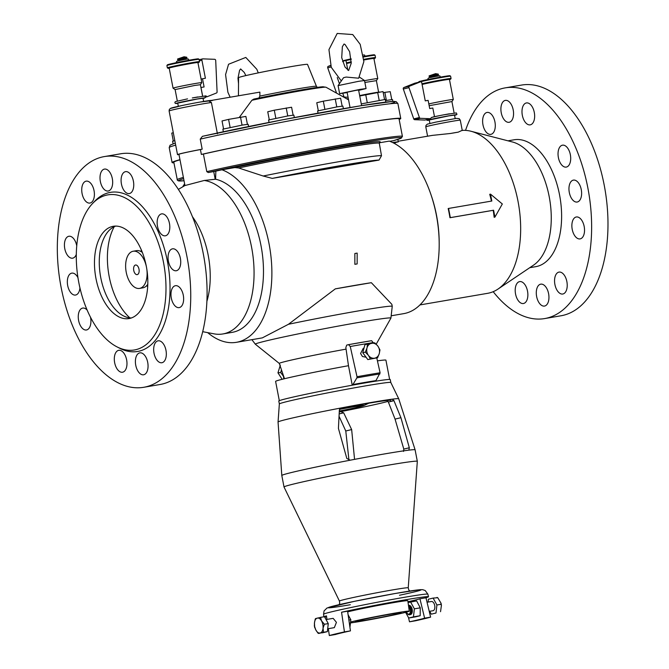 <?xml version="1.0" encoding="UTF-8"?>
<svg xmlns="http://www.w3.org/2000/svg" width="669" height="669" viewBox="0 0 669 669"><rect width="100%" height="100%" fill="white"/><g stroke="black" fill="none" stroke-linecap="round" stroke-linejoin="round"><path stroke-width="1" d="M339.317 411.042A25.848 0.794 169.1 0 0 355.849 407.638A25.848 0.794 169.1 0 0 362.172 405.548A25.848 0.794 169.1 0 0 339.509 409.378A25.648 0.794 -10.9 0 1 352.187 407.078A25.648 0.794 -10.9 0 1 355.766 406.484A25.648 0.794 -10.9 0 1 361.937 406.167A25.648 0.794 -10.9 0 1 339.317 411.034M283.196 374.908L283.84 378.88M376.772 357.923L380.092 372.775L375.644 381.188A56.756 1.756 -10.9 0 1 390.253 379.574L390.821 382.492A56.756 1.756 169.1 0 0 390.813 382.484A56.756 1.756 169.1 0 0 334.751 391.507A56.756 1.756 169.1 0 0 279.349 403.951A56.756 1.756 169.1 0 0 279.349 403.967L278.789 401.04A56.756 1.756 -10.9 0 1 352.571 385.143L356.895 377.86L357.012 376.722L350.263 346.517L348.557 344.644L371.63 340.688A63.287 1.957 169.1 0 0 348.641 344.635M373.427 342.971L371.63 340.688M390.704 401.308A61.448 1.898 169.1 0 0 393.874 400.497M398.732 398.783A61.448 1.898 169.1 0 0 398.724 398.774A61.448 1.898 169.1 0 0 392.385 399.159A61.448 1.898 169.1 0 0 341.499 407.881A61.448 1.898 169.1 0 0 278.053 422.014A61.448 1.898 169.1 0 0 278.053 422.022L281.808 475.492A67.878 2.099 169.1 0 0 281.808 475.5A67.878 2.099 169.1 0 1 348.064 460.606A67.878 2.099 169.1 0 1 415.106 449.827A67.878 2.099 169.1 0 0 415.106 449.827L398.732 398.783L390.813 382.484M390.755 401.459L390.403 400.388A52.968 1.639 169.1 0 0 386.95 400.472L392.385 399.159L393.957 400.689L400.923 417.69L409.319 447.762L408.843 450.145A67.878 2.099 -10.9 0 0 350.196 460.197L346.826 458.474L338.43 428.403L339.359 410.047L341.349 407.914M339.066 416.335L345.781 430.995L348.967 460.163M340.337 408.366A52.968 1.639 169.1 0 1 386.95 400.472L388.363 402.044L395.053 419.103L403.8 449.091L403.507 451.433M354.562 459.369L351.651 429.582L345.781 430.995M339.275 411.903A52.968 1.639 169.1 0 0 340.722 411.627L343.682 412.823L351.651 429.582M339.275 411.97L340.722 411.627A52.968 1.639 169.1 0 0 388.028 401.358M409.319 447.762L403.8 449.091M339.091 604.659L339.718 603.254L339.434 601.071A35.039 1.079 169.1 0 1 373.628 593.378A35.039 1.079 169.1 0 1 408.241 587.825L417.322 461.334A67.878 2.099 169.1 0 0 417.322 461.317A67.878 2.099 169.1 0 0 350.272 472.097A67.878 2.099 169.1 0 0 284.016 486.99A67.878 2.099 169.1 0 0 284.024 487.007L281.808 475.5M365.617 620.188A23.407 0.719 169.1 0 0 389.191 615.689A23.407 0.719 169.1 0 0 401.191 612.729A23.407 0.719 169.1 0 0 378.069 616.442A23.407 0.719 169.1 0 0 355.222 621.576A23.407 0.719 169.1 0 0 365.617 620.188M350.456 622.939A31.627 0.978 169.1 0 0 361.193 621.258A31.627 0.978 169.1 0 0 393.038 615.171A31.627 0.978 169.1 0 0 409.269 611.173A31.627 0.978 169.1 0 0 385.419 614.794A31.627 0.978 169.1 0 0 350.564 622.019M409.269 611.173L407.814 600.729A32.179 0.995 169.1 0 0 383.12 604.5A32.179 0.995 169.1 0 0 347.688 611.867M326.974 619.402L326.455 615.873A53.252 1.647 169.1 0 0 323.972 616.793M324.649 617.019A53.252 1.647 169.1 0 0 326.606 616.893M407.956 601.749A46.228 1.43 169.1 0 0 419.948 598.788L424.606 618.164L430.619 617.136L425.969 597.76L419.948 598.788M425.969 597.76A53.252 1.647 169.1 0 0 428.511 596.74A53.252 1.647 169.1 0 0 397.52 601.188A53.252 1.647 169.1 0 0 341.566 612.227L344.443 631.904L350.456 630.875A47.265 1.463 169.1 0 0 335.345 634.521L329.332 635.55L328.328 628.668M350.456 630.875L347.587 611.19L341.566 612.227M430.619 617.136A54.298 1.681 169.1 0 1 415.508 620.782L409.503 621.81L408.483 617.579M400.923 417.69L395.053 419.103M393.957 400.689L388.363 402.044M348.557 344.644L346.718 345.087L345.84 347.579L348.482 365.7A56.171 1.731 169.1 0 0 275.603 381.405L279.316 400.681M364.003 348.123L363.275 348.298L360.574 353.5L362.439 356.502L366.094 357.246M346.09 349.134A49.155 1.522 169.1 0 0 279.291 363.426L255.366 344.234A69.041 2.132 169.1 0 0 255.366 344.234A69.041 2.132 169.1 0 1 322.726 329.031A69.041 2.132 169.1 0 1 390.913 318.118A69.041 2.132 169.1 0 1 390.913 318.135L376.279 344.05M207.674 332.635A88.35 48.82 -99.7 0 0 236.441 342.311L262.332 337.878L288.473 324.273L335.32 288.866L371.337 282.694A72.553 2.241 169.1 0 0 335.32 288.866M184.619 183.799A88.35 48.82 -99.7 0 0 182.687 186.852M236.441 342.311A88.35 48.82 -99.7 0 0 271.355 260.525A88.35 48.82 -99.7 0 0 221.974 169.784L234.878 167.568L238.691 167.986L263.176 176.014L272.258 178.389L379.039 160.083L381.497 155.735L379.306 143.241A90.691 2.801 169.1 0 0 330.879 150.04A90.691 2.801 169.1 0 0 238.691 167.986M391.8 315.684L403.742 313.636A88.35 48.82 -99.7 0 0 439.19 243.14A88.35 48.82 -99.7 0 0 430.794 194.144A88.35 48.82 -99.7 0 0 389.274 141.1L379.315 142.815M357.171 253.108L357.146 263.929L354.871 264.314L354.854 253.501A85.047 2.626 169.1 0 1 357.171 253.108M288.473 324.273A72.553 2.241 169.1 0 1 392.243 306.327L391.858 304.345L371.337 282.694M439.19 243.14L439.173 241.467A82.504 45.584 -99.7 0 0 431.329 195.724L430.794 194.144M389.776 141.293A22.821 0.702 -10.9 0 1 393.205 140.749L401.224 138.174L402.42 136.409A114.683 3.546 169.1 0 0 330.319 146.937A114.683 3.546 169.1 0 0 206.788 171.632L203.401 154.054A19.894 0.61 -10.9 0 0 201.361 154.439L200.424 149.555A116.439 3.596 -10.9 0 1 202.18 149.162L200.24 139.11L202.431 136.317L282.736 119.776L360.725 105.769L392.745 101.437L396.19 101.663L397.888 103.57A116.439 3.596 169.1 0 0 325.351 114.14A116.439 3.596 169.1 0 0 200.24 139.11M392.644 142.547A22.821 0.702 -10.9 0 1 398.289 141.903L397.838 139.42M393.205 140.749A113.513 3.504 169.1 0 0 349.979 144.705A113.513 3.504 169.1 0 0 208.285 172.543A19.894 0.61 -10.9 0 1 213.729 171.573L221.974 169.784M215.844 171.214L215.594 179.217L204.254 180.471L184.953 185.547L178.941 154.313A19.894 0.61 -10.9 0 1 200.424 149.555M202.732 331.69L213.988 333.839A77.821 43 -99.7 0 0 222.852 333.956L232.26 332.342A77.821 43 -99.7 0 0 262.691 256.896A77.821 43 -99.7 0 0 215.594 179.217M222.852 333.956A77.821 43 -99.7 0 0 253.083 256.829A77.821 43 -99.7 0 0 204.254 180.471M206.913 301.276A64.366 35.566 -99.7 0 0 208.168 255.098A64.366 35.566 -99.7 0 0 192.413 216.672M217.425 133.8L211.404 102.508A22.821 0.702 -10.9 0 0 203.794 103.695A22.821 0.702 -10.9 0 0 180.814 108.085A22.821 0.702 -10.9 0 0 169.106 110.979L177.511 154.623A22.821 0.702 -10.9 0 1 202.18 149.162M178.991 154.589A22.821 0.702 -10.9 0 1 177.511 154.623M171.097 108.278A20.48 0.636 -10.9 0 1 181.801 105.577A20.48 0.636 -10.9 0 1 200.131 102.048A20.48 0.636 -10.9 0 1 202.088 101.705A20.48 0.636 -10.9 0 1 211.161 100.467M317.29 87.38L316.445 86.318A39.739 1.229 169.1 0 0 259.873 96.093L259.881 92.121L208.644 100.902L211.404 102.508M170.67 108.411L177.971 106.647A19.894 0.61 -10.9 0 0 170.67 108.411M399.159 119.45A116.439 3.596 169.1 0 0 400.764 118.505A116.439 3.596 169.1 0 0 327.016 129.293A116.439 3.596 169.1 0 0 201.361 154.439M402.42 136.409L399.042 118.839A114.683 3.546 169.1 0 0 326.932 129.36A114.683 3.546 169.1 0 0 203.401 154.054M251.904 100.258L253.794 99.096L310.692 88.375L322.634 86.761L325.987 87.229A48.962 1.514 169.1 0 0 300.055 90.917A48.962 1.514 169.1 0 0 251.904 100.258L239.36 117.326M373.938 92.874A14.743 0.452 -10.9 0 1 377.299 92.322L368.301 93.886A14.743 0.452 -10.9 0 1 373.938 92.874M378.529 92.146A14.743 0.452 -10.9 0 1 379.29 92.046M363.526 94.806L359.663 95.592A14.743 0.452 -10.9 0 1 368.301 93.886M364.881 82.454L376.388 80.64L378.604 92.138M347.838 70.153L346.182 61.565A1.171 0.978 76.4 0 0 344.836 60.628L342.587 61.523M337.26 77.529L339.4 83.667M342.771 93.326L343.816 96.311A1.171 0.978 76.4 0 0 344.778 97.105L348.064 97.231M330.62 65.395L328.245 66.34A1.171 0.978 76.4 0 0 327.726 67.803L336.566 93.133M346.642 98.761L348.373 98.828M364.538 80.673A14.626 0.452 -10.9 0 1 371.287 79.452A14.626 0.452 -10.9 0 1 377.776 78.582A14.626 0.452 -10.9 0 1 377.776 78.599L376.388 80.648M363.852 59.984A14.626 0.452 -10.9 0 1 367.415 59.349A14.626 0.452 -10.9 0 1 373.904 58.487L377.776 78.582M346.567 63.547A14.626 0.452 -10.9 0 1 351.267 62.468M363.852 59.942A15.797 0.485 -10.9 0 1 368.042 59.198A15.797 0.485 -10.9 0 1 375.05 58.278A15.797 0.485 -10.9 0 1 373.946 58.663M346.55 63.48A15.797 0.485 -10.9 0 1 351.267 62.418M363.827 59.332A16.382 0.51 -10.9 0 1 368.243 58.546A16.382 0.51 -10.9 0 1 375.518 57.576A16.382 0.51 -10.9 0 1 375.518 57.593L375.05 58.278M346.433 62.869A16.382 0.51 -10.9 0 1 351.292 61.799M363.643 56.99A16.382 0.51 -10.9 0 1 367.808 56.255A16.382 0.51 -10.9 0 1 375.066 55.268A16.382 0.51 -10.9 0 1 375.075 55.276L375.518 57.576M345.564 60.678A16.382 0.51 -10.9 0 1 351.233 59.416M363.585 56.422A15.797 0.485 -10.9 0 1 367.381 55.753A15.797 0.485 -10.9 0 1 374.381 54.799L375.066 55.268M343.214 61.004L343.373 60.779A15.797 0.485 -10.9 0 1 351.183 58.855M223.362 131.751L222.869 129.167L242.429 125.061L248.149 124.292L248.575 126.525M223.563 128.891L222.033 120.964L228.581 119.383L245.883 116.414L247.405 124.3M230.119 127.403L228.581 119.383M242.044 125.128L240.506 117.108M269.047 122.435L268.578 119.985L288.147 115.879L293.858 115.118L294.327 117.56M269.273 119.718L267.742 111.782L274.29 110.201L291.592 107.241L293.114 115.127M275.829 118.221L274.29 110.201M287.754 115.946L286.215 107.935M318.034 113.161L317.608 110.954L337.168 106.848L342.888 106.078L343.381 108.671M318.302 110.678L316.772 102.75L323.319 101.17L340.621 98.201L342.143 106.087M324.858 109.189L323.319 101.17M336.783 106.915L335.236 98.895M361.26 103.887L385.277 99.447L385.787 102.098M359.738 95.976L383.011 91.569L384.533 99.455M367.248 102.549L365.709 94.538M379.172 100.275L377.634 92.263M385.486 100.542L392.494 99.556L392.854 101.429M391.75 99.564L390.228 91.678L384.851 92.372L386.389 100.383M383.228 92.682L384.851 92.372M173.087 143.751L172.61 141.293L174.818 140.632M173.304 141.025L171.774 133.089L173.296 132.721M178.339 106.312L177.728 103.126L197.288 99.02L203.008 98.251L203.619 101.445M187.537 98.87L175.554 101.579L174.843 102.273L175.186 103.319L177.77 103.344A14.743 0.452 -10.9 0 1 180.463 102.257A14.743 0.452 -10.9 0 1 198.3 98.778A14.743 0.452 -10.9 0 1 203.05 98.468L205.433 97.49L204.814 96.052L192.312 97.95A14.743 0.452 -10.9 0 1 197.94 96.938L192.312 97.95M177.327 101.069L175.111 89.571L194.679 85.465L200.399 84.704L202.607 96.194M204.747 96.035L205.809 95.851L207.139 96.721L216.488 92.991A1.171 0.978 76.4 0 0 217.091 91.929L215.711 60.511A1.171 0.978 76.4 0 0 214.674 59.307L202.824 58.864A1.171 0.978 76.4 0 0 201.913 60.185L205.4 78.273L202.515 78.775L204.095 86.953L200.934 87.497M200.984 87.488L202.657 96.194M202.515 78.775L201.11 79.109M207.139 96.721L205.567 97.097M205.809 95.851L204.898 96.077M175.119 89.571L173.07 88.191A14.626 0.452 -10.9 0 1 173.062 88.174A14.626 0.452 -10.9 0 1 180.555 86.326A14.626 0.452 -10.9 0 1 195.289 83.516A14.626 0.452 -10.9 0 1 201.787 82.647A14.626 0.452 -10.9 0 1 201.779 82.663L200.399 84.704M173.062 88.174L169.19 68.079A14.626 0.452 -10.9 0 1 176.683 66.231A14.626 0.452 -10.9 0 1 191.418 63.413A14.626 0.452 -10.9 0 1 197.915 62.543L201.787 82.647M169.224 68.255A15.797 0.485 -10.9 0 1 168.053 68.313A15.797 0.485 -10.9 0 1 175.922 66.348A15.797 0.485 -10.9 0 1 192.053 63.262A15.797 0.485 -10.9 0 1 199.061 62.342A15.797 0.485 -10.9 0 1 197.949 62.727M168.053 68.313L167.367 67.853A16.382 0.51 -10.9 0 1 167.35 67.837A16.382 0.51 -10.9 0 1 175.746 65.763A16.382 0.51 -10.9 0 1 192.254 62.61A16.382 0.51 -10.9 0 1 199.529 61.64A16.382 0.51 -10.9 0 1 199.521 61.657L199.061 62.342M199.078 59.332L198.392 58.864A15.797 0.485 -10.9 0 0 191.384 59.817A15.797 0.485 -10.9 0 0 175.679 62.811A15.797 0.485 -10.9 0 0 167.384 64.834L166.916 65.52A16.382 0.51 -10.9 0 1 166.916 65.52A16.382 0.51 -10.9 0 1 175.529 63.421A16.382 0.51 -10.9 0 1 191.811 60.31A16.382 0.51 -10.9 0 1 199.078 59.332A16.382 0.51 -10.9 0 1 199.086 59.34L199.529 61.64M176.599 62.618L176.39 61.74L177.268 60.996L185.522 59.307L188.257 58.964L189.009 60.235M179.618 60.595L178.698 59.7L184.335 58.512L185.974 58.295L185.455 59.466M178.832 59.767L185.873 58.404M357.146 263.929A81.342 2.509 169.1 0 0 354.871 264.314M381.497 155.735A90.691 2.801 169.1 0 0 263.176 176.014M379.039 160.083A88.35 2.726 169.1 0 0 272.258 178.389M392.837 142.639A19.894 0.61 -10.9 0 1 396.617 142.188L394.166 143.325M398.289 141.903L396.617 142.188M350.046 107.533L347.102 92.222L355.992 90.357L358.592 90.014L361.603 105.627M347.169 92.59L339.626 93.66L360.081 89.37L366.06 88.576L358.659 90.382M339.626 93.66L338.088 85.607L358.534 81.334L364.505 80.523L366.06 88.576M341.282 80.899L331.272 67.326L328.947 49.631L337.201 33.45L352.73 34.554L360.198 44.346L363.877 61.581L358.676 78.206L346.174 77.06L343.548 77.696L338.088 85.607M348.123 614.828L350.824 619.737L349.946 627.38M348.884 620.071L350.824 619.737M352.245 385.202L348.482 365.7M389.634 379.44L385.921 360.156A56.171 1.731 169.1 0 0 377.425 360.859M409.503 621.81A47.265 1.463 169.1 0 0 424.606 618.164M283.397 376.179L280.712 372.533L281.448 369.781M344.443 631.904A54.298 1.681 169.1 0 0 329.332 635.55M327.685 628.785L334.333 627.639L336.432 622.354L333.154 618.348L326.054 619.561M429.239 611.374L432.985 610.73A4.683 2.584 -99.7 0 0 434.708 605.512A4.683 2.584 -99.7 0 0 431.405 601.506L427.048 602.251M428.068 602.075L428.394 599.223L433.119 598.086L436.916 604.977L435.996 613.013L431.271 614.159L429.69 611.299M431.271 614.159L435.996 613.013M436.916 604.977L440.796 604.316L441.44 605.253L440.536 611.683M433.119 598.086L437.769 597.726L441.063 603.279L440.796 604.316M405.598 612.352L408.726 618.022L415.457 616.868A47.081 1.455 169.1 0 0 420.182 615.723L420.266 607.837L416.653 600.904L408.073 602.552M420.266 607.837L414.379 608.84L410.574 601.949M406.451 612.135A3.947 2.183 -99.7 0 0 407.229 613.398L407.664 613.883A4.683 2.584 -99.7 0 0 409.553 614.752L410.44 614.594A4.683 2.584 -99.7 0 0 412.171 609.375A4.683 2.584 -99.7 0 0 408.859 605.37L408.466 605.437M408.726 618.022L413.45 616.877L414.379 608.84M409.553 614.752A4.683 2.584 -99.7 0 0 411.276 609.526A4.683 2.584 -99.7 0 0 408.483 605.529M407.229 613.398A3.947 2.183 -99.7 0 0 409.679 613.598A3.947 2.183 -99.7 0 0 410.281 609.727A3.947 2.183 -99.7 0 0 408.642 606.674M420.182 615.723L413.45 616.877M180.003 159.816A114.683 3.546 169.1 0 0 173.806 162.207L177.377 180.245L178.539 180.923L184.034 180.747A113.513 3.504 169.1 0 1 183.632 178.648M179.969 159.665A116.439 3.596 169.1 0 0 172.084 162.542A116.439 3.596 169.1 0 0 173.923 162.818M208.285 172.543L206.788 171.632M419.973 304.922L487.567 293.331A82.504 45.584 -99.7 0 0 497.995 289.075A82.504 45.584 -99.7 0 0 518.015 201.31A82.504 45.584 -99.7 0 0 470.943 131.241A82.504 45.584 -99.7 0 0 469.203 130.848A82.504 45.584 -99.7 0 0 462.246 130.396M458.206 132.153L450.513 133.474A17.561 0.544 -10.9 0 1 458.206 132.153L462.036 130.413M398.189 141.243L432.366 135.381L450.513 133.474M490.502 194.135L491.824 201.026L448.565 208.444L450.337 217.634L493.597 210.217L494.926 217.107L502.327 203.978L490.502 194.135L489.733 194.319A82.504 45.584 80.3 0 1 491.439 201.093M493.597 210.217L493.212 210.309A82.504 45.584 80.3 0 1 494.157 217.291L494.926 217.107M493.212 210.309L449.953 217.726A82.504 45.584 80.3 0 0 448.18 208.536L448.565 208.444M427.591 136.2L425.793 126.851A17.561 0.544 -10.9 0 1 434.8 124.626A17.561 0.544 -10.9 0 1 452.487 121.248A17.561 0.544 -10.9 0 1 460.289 120.203L462.271 130.53M497.995 289.075L533.586 265.116A64.366 35.566 -99.7 0 0 549.199 196.644A64.366 35.566 -99.7 0 0 512.479 141.987L470.943 131.241M529.739 267.7L535.802 266.663A64.366 35.566 -99.7 0 0 559.552 194.871A64.366 35.566 -99.7 0 0 514.051 139.788L507.997 140.825M536.638 296.551A11.114 6.146 80.3 0 1 540.744 284.158A11.114 6.146 80.3 0 1 548.672 294.076A11.114 6.146 80.3 0 1 544.499 306.067A11.114 6.146 80.3 0 1 536.638 296.551M554.91 284.501A11.114 6.146 80.3 0 1 559.016 272.099A11.114 6.146 80.3 0 1 566.944 282.017A11.114 6.146 80.3 0 1 562.771 294.017A11.114 6.146 80.3 0 1 554.91 284.501M572.221 229.383A11.114 6.146 80.3 0 1 576.318 216.982A11.114 6.146 80.3 0 1 584.254 226.9A11.114 6.146 80.3 0 1 580.073 238.9A11.114 6.146 80.3 0 1 572.221 229.383M515.556 294A11.114 6.146 80.3 0 1 519.654 281.599A11.114 6.146 80.3 0 1 527.59 291.517A11.114 6.146 80.3 0 1 523.417 303.517A11.114 6.146 80.3 0 1 515.556 294M482.976 124.835A11.114 6.146 80.3 0 1 487.082 112.434A11.114 6.146 80.3 0 1 495.01 122.352A11.114 6.146 80.3 0 1 490.837 134.352A11.114 6.146 80.3 0 1 482.976 124.835M569.311 192.513A11.114 6.146 80.3 0 1 573.408 180.112A11.114 6.146 80.3 0 1 581.344 190.038A11.114 6.146 80.3 0 1 577.163 202.03A11.114 6.146 80.3 0 1 569.311 192.513M522.338 115.336A11.114 6.146 80.3 0 1 526.436 102.934A11.114 6.146 80.3 0 1 534.372 112.852A11.114 6.146 80.3 0 1 530.191 124.852A11.114 6.146 80.3 0 1 522.338 115.336M558.389 157.575A11.114 6.146 80.3 0 1 562.495 145.181A11.114 6.146 80.3 0 1 570.423 155.099A11.114 6.146 80.3 0 1 566.25 167.091A11.114 6.146 80.3 0 1 558.389 157.575M501.248 112.777A11.114 6.146 80.3 0 1 505.354 100.383A11.114 6.146 80.3 0 1 513.282 110.301A11.114 6.146 80.3 0 1 509.109 122.293A11.114 6.146 80.3 0 1 501.248 112.777M493.187 291.684A117.025 64.659 -99.7 0 0 544.691 318.569A117.025 64.659 -99.7 0 0 587.875 188.031A117.025 64.659 -99.7 0 0 505.154 87.882A117.025 64.659 -99.7 0 0 465.54 130.38M544.691 318.569L561.04 315.768A117.025 64.659 -99.7 0 0 604.224 185.229A117.025 64.659 -99.7 0 0 521.502 85.08L505.154 87.882M143.802 387.284L160.142 384.483A117.025 64.659 -99.7 0 0 203.326 253.944A117.025 64.659 -99.7 0 0 120.604 153.795L104.264 156.596A117.025 64.659 -99.7 0 0 60.302 282.862A117.025 64.659 -99.7 0 0 143.802 387.284A117.025 64.659 -99.7 0 0 186.986 256.745A117.025 64.659 -99.7 0 0 104.264 156.596M121.44 184.05A11.114 6.146 80.3 0 1 125.546 171.649A11.114 6.146 80.3 0 1 133.399 181.165A11.114 6.146 80.3 0 1 129.301 193.567A11.114 6.146 80.3 0 1 121.44 184.05M157.499 226.289A11.114 6.146 80.3 0 1 161.597 213.888A11.114 6.146 80.3 0 1 169.458 223.404A11.114 6.146 80.3 0 1 165.352 235.806A11.114 6.146 80.3 0 1 157.499 226.289M114.658 362.715A11.114 6.146 80.3 0 1 118.764 350.313A11.114 6.146 80.3 0 1 126.625 359.83A11.114 6.146 80.3 0 1 122.519 372.223A11.114 6.146 80.3 0 1 114.658 362.715M90.482 317.173A11.114 6.146 80.3 0 1 90.566 317.583A11.114 6.146 80.3 0 1 86.46 329.984A11.114 6.146 80.3 0 1 78.608 320.468A11.114 6.146 80.3 0 1 82.705 308.075A11.114 6.146 80.3 0 1 87.154 310.098M171.323 298.098A11.114 6.146 80.3 0 1 175.429 285.696A11.114 6.146 80.3 0 1 183.289 295.213A11.114 6.146 80.3 0 1 179.183 307.615A11.114 6.146 80.3 0 1 171.323 298.098M154.021 353.215A11.114 6.146 80.3 0 1 158.118 340.814A11.114 6.146 80.3 0 1 165.979 350.33A11.114 6.146 80.3 0 1 161.873 362.732A11.114 6.146 80.3 0 1 154.021 353.215M168.412 261.228A11.114 6.146 80.3 0 1 172.518 248.826A11.114 6.146 80.3 0 1 180.379 258.343A11.114 6.146 80.3 0 1 176.273 270.744A11.114 6.146 80.3 0 1 168.412 261.228M135.748 365.266A11.114 6.146 80.3 0 1 139.846 352.864A11.114 6.146 80.3 0 1 147.707 362.381A11.114 6.146 80.3 0 1 143.601 374.782A11.114 6.146 80.3 0 1 135.748 365.266M76.299 254.421A11.114 6.146 80.3 0 1 72.637 258.175A11.114 6.146 80.3 0 1 64.776 248.667A11.114 6.146 80.3 0 1 68.882 236.266A11.114 6.146 80.3 0 1 76.743 245.782A11.114 6.146 80.3 0 1 76.743 245.791M82.086 193.55A11.114 6.146 80.3 0 1 86.184 181.148A11.114 6.146 80.3 0 1 94.045 190.665A11.114 6.146 80.3 0 1 89.947 203.058A11.114 6.146 80.3 0 1 82.086 193.55M100.358 181.491A11.114 6.146 80.3 0 1 104.456 169.09A11.114 6.146 80.3 0 1 112.317 178.606A11.114 6.146 80.3 0 1 108.211 191.008A11.114 6.146 80.3 0 1 100.358 181.491M79.937 287.904A11.114 6.146 80.3 0 1 75.547 295.046A11.114 6.146 80.3 0 1 67.686 285.538A11.114 6.146 80.3 0 1 71.792 273.136A11.114 6.146 80.3 0 1 77.955 277.685M117.025 346.885L119.81 348.306A80.706 44.589 -99.7 0 0 167.451 261.462A80.706 44.589 -99.7 0 0 94.613 201.336L92.473 203.602A78.674 43.468 -99.7 0 0 78.298 279.776A78.674 43.468 -99.7 0 0 117.025 346.885A78.674 43.468 -99.7 0 0 163.47 262.223A78.674 43.468 -99.7 0 0 92.473 203.602M146.327 266.354A46.813 25.865 -99.7 0 0 113.237 226.298A46.813 25.865 -99.7 0 0 95.659 276.799A46.813 25.865 -99.7 0 0 129.058 318.569A46.813 25.865 -99.7 0 0 146.327 266.354M115.678 226.089A46.813 25.865 -99.7 0 0 108.98 230.562A46.813 25.865 -99.7 0 0 100.459 275.979A46.813 25.865 -99.7 0 0 123.614 315.96A46.813 25.865 -99.7 0 0 131.425 317.951M114.248 226.682A56.171 31.033 -99.7 0 0 129.878 317.875M141.251 249.754A56.171 31.033 -99.7 0 0 141.226 251.678M146.988 285.32A56.171 31.033 -99.7 0 0 147.657 287.118M142.363 252.456A18.857 10.42 -99.7 0 0 136.551 250.658L133.19 251.235A18.857 10.42 -99.7 0 0 126.107 271.581A18.857 10.42 -99.7 0 0 139.562 288.406A18.857 10.42 -99.7 0 0 146.762 268.813M139.562 288.406L142.923 287.829A18.857 10.42 -99.7 0 0 147.807 284.2M146.511 267.316A18.857 10.42 -99.7 0 0 133.19 251.235M139.001 269.189A4.884 2.693 -99.7 0 0 135.548 265.016A4.884 2.693 -99.7 0 0 133.716 270.276A4.884 2.693 -99.7 0 0 137.204 274.633A4.884 2.693 -99.7 0 0 139.001 269.189M259.873 96.093L258.911 98.017M316.445 86.318L307.514 64.391A35.106 1.087 169.1 0 0 272.835 69.969A35.106 1.087 169.1 0 0 238.565 77.663L238.448 95.792M314.698 626.753L315.785 629.897L317.976 633.133L322.634 632.774L327.358 631.636L328.278 623.6L324.482 616.701L320.61 617.37L315.885 618.507L315.208 619.176L314.455 622.99L314.631 626.435M328.278 623.6L324.406 624.261L321.438 620.723A7.61 4.206 -99.7 0 0 317.491 618.056M321.429 620.715L320.61 617.37M327.358 631.636L323.487 632.297L323.043 628.141L324.406 624.261M318.762 633.443L323.487 632.297M317.976 633.133L318.569 633.434M371.964 343.222A7.61 6.339 -103.6 0 1 377.634 345.823L374.69 342.804L364.94 344.652L362.765 352.73L367.816 359.579L377.567 357.731L379.181 353.842A7.61 6.339 -103.6 0 1 374.841 358.158L377.759 357.597M362.765 352.73L365.307 352.12L368.251 355.139A7.61 6.339 -103.6 0 1 366.921 348.231L365.307 352.12M367.816 359.579L374.297 358.25A7.61 6.339 -103.6 0 1 368.627 355.649L370.35 358.969M368.627 355.649L368.251 355.139M366.921 348.231L367.08 347.629A7.61 6.339 -103.6 0 1 371.429 343.314M367.473 344.033L367.08 347.629M377.634 345.823L378.01 346.333A7.61 6.339 -103.6 0 1 379.34 353.24L379.967 349.937L378.01 346.333M379.34 353.24L379.181 353.842M374.841 358.158L374.297 358.25M280.712 372.533L277.944 372.859L280.344 365.065M282.142 379.298L278.179 373.143M437.769 597.726L436.991 597.417M429.908 123.414L429.247 119.985L448.815 115.879L454.527 115.118L455.188 118.547M426.37 119.701L427.098 120.353L429.289 120.203A14.743 0.452 -10.9 0 1 431.982 119.124A14.743 0.452 -10.9 0 1 449.819 115.637A14.743 0.452 -10.9 0 1 454.569 115.336L456.96 114.357L456.333 112.919L443.84 114.817A14.743 0.452 -10.9 0 1 449.468 113.805M431.38 117.527A15.303 0.477 -10.9 0 1 432.609 117.259L433.052 116.975A14.743 0.452 -10.9 0 1 439.065 115.737A14.743 0.452 -10.9 0 1 443.84 114.817M434.49 116.665L432.826 108.018L429.715 108.554L428.135 100.375L425.258 100.868L421.771 82.78A1.171 0.978 76.4 0 0 420.425 81.844L409.503 86.192A1.171 0.978 76.4 0 0 408.976 87.656L419.404 117.527A1.171 0.978 76.4 0 0 420.366 118.321L430.501 118.706L431.43 117.46L439.065 115.737M414.981 83.157A1.171 0.978 76.4 0 0 414.763 83.207L403.833 87.555A1.171 0.978 76.4 0 0 403.315 89.019L413.735 118.89A1.171 0.978 76.4 0 0 414.696 119.692L424.84 120.077L430.501 118.706M429.164 105.702L451.918 101.563L454.134 113.061M428.821 103.904A14.626 0.452 -10.9 0 1 446.817 100.375A14.626 0.452 -10.9 0 1 453.314 99.514A14.626 0.452 -10.9 0 1 453.306 99.53L451.918 101.571M422.097 84.478A14.626 0.452 -10.9 0 1 442.945 80.28A14.626 0.452 -10.9 0 1 449.443 79.41L453.314 99.514M422.08 84.403A15.797 0.485 -10.9 0 1 443.572 80.129A15.797 0.485 -10.9 0 1 450.588 79.21A15.797 0.485 -10.9 0 1 449.476 79.594M421.972 83.801A16.382 0.51 -10.9 0 1 443.781 79.477A16.382 0.51 -10.9 0 1 451.057 78.507A16.382 0.51 -10.9 0 1 451.048 78.524L450.588 79.21M418.777 82.228A16.382 0.51 -10.9 0 1 443.338 77.178A16.382 0.51 -10.9 0 1 450.605 76.191A16.382 0.51 -10.9 0 1 450.613 76.207L451.057 78.507M418.501 82.295L418.903 81.702A15.797 0.485 -10.9 0 1 427.207 79.678A15.797 0.485 -10.9 0 1 442.911 76.684A15.797 0.485 -10.9 0 1 449.919 75.731L450.605 76.191M428.127 79.486L427.917 78.608L428.796 77.855L437.049 76.174L439.784 75.831L440.536 77.094M431.137 77.453L430.226 76.567L435.854 75.38L437.501 75.162L436.982 76.333M430.359 76.626L437.401 75.271M355.849 407.638L364.103 405.473A26.35 0.811 169.1 0 0 339.559 409.277M375.644 381.171A56.756 1.756 169.1 0 0 352.563 385.127M399.493 595.259A47.273 1.463 169.1 0 0 409.98 591.02A47.273 1.463 169.1 0 0 339.827 604.492A47.273 1.463 169.1 0 0 349.235 604.91A47.273 1.463 169.1 0 0 350.313 604.726M323.553 614.259L324.064 610.931L327.007 608.004L354.319 601.347L395.228 593.487L420.048 589.682L422.708 589.682L425.2 590.535L427.876 594.172A53.119 1.639 169.1 0 0 375.409 602.61A53.119 1.639 169.1 0 0 323.553 614.259L323.905 616.801M343.682 412.823L339.183 413.91M373.335 342.561A65.629 2.024 169.1 0 0 350.263 346.517M380.092 372.775A67.251 2.074 169.1 0 0 357.012 376.722M183.39 177.385A114.683 3.546 169.1 0 0 177.193 179.785M215.209 179.284L213.729 171.573M390.161 103.754A114.098 3.521 169.1 0 0 340.128 109.231A114.098 3.521 169.1 0 0 202.548 136.3M344.778 97.105L344.008 97.289M343.816 96.311L342.72 96.57M331.147 66.984L327.726 67.803M330.729 65.746L328.245 66.34M201.913 60.185L199.37 60.804M177.737 59.875L177.569 59.014L184.686 57.526L186.768 57.25L186.935 58.111M379.507 142.397A91.862 2.835 169.1 0 0 334.86 148.117A91.862 2.835 169.1 0 0 234.878 167.568M379.967 373.904A66.666 2.057 169.1 0 0 356.895 377.86M375.702 380.636A57.049 1.764 169.1 0 0 352.63 384.591M175.679 145.123A116.439 3.596 169.1 0 0 169.207 147.606L170.077 145.206L175.286 143.049M322.793 87.355A46.696 1.447 169.1 0 0 303.96 89.487A46.696 1.447 169.1 0 0 253.794 99.096M316.069 630.407A7.61 4.206 -99.7 0 0 320.008 633.075M320.367 632.991A7.61 4.206 -99.7 0 0 322.976 628.743M323.043 628.141A7.61 4.206 -99.7 0 0 321.714 621.233M317.139 618.139A7.61 4.206 -99.7 0 0 314.522 622.387M314.455 622.99A7.61 4.206 -99.7 0 0 315.785 629.897M420.425 81.844L414.763 83.207M420.366 118.321L414.696 119.692M419.404 117.527L413.735 118.89M408.976 87.656L403.315 89.019M409.503 86.192L403.833 87.555M429.264 76.743L429.097 75.881L436.213 74.393L438.295 74.117L438.454 74.978M362.807 405.514L355.766 406.484M364.103 405.473L368.786 403.206M279.349 403.951L278.053 422.014M417.322 461.317L415.106 449.836M339.434 601.071L284.024 487.007M408.241 587.825L408.776 589.941L409.88 591.028M284.484 378.721L279.291 363.426M392.243 306.327L390.913 318.118M251.887 339.668L255.357 344.226M178.339 189.394L184.953 185.53M169.106 110.979L169.316 109.54L170.419 108.395L181.801 105.577M212.249 100.542L200.131 102.048M325.987 87.229L348.566 99.832M379.39 92.038L378.478 92.155M364.998 56.171L364.613 55.042L363.376 54.95M199.161 59.717L202.607 58.889M166.907 65.537L167.35 67.837M379.607 142.296L379.306 143.241M186.768 57.25L184.067 56.773L177.569 59.014M359.504 77.136L364.505 80.523M427.876 594.172L428.511 596.74M172.084 162.542L169.207 147.606M314.313 625.607L314.689 627.581M441.063 603.279L441.44 605.253M315.592 618.541L315.208 619.176M258.267 72.879L256.829 69.292L245.791 57.425L228.555 64.257L225.578 74.577L227.895 92.272L230.144 97.214M245.849 75.589L244.26 72.444L240.639 68.94L239.586 70.304L237.98 78.206L238.524 83.692M348.599 70.513L345.02 67.017L341.717 57.71L342.361 46.705L344.05 44.003L345.12 44.572L349.628 51.68L351.208 63.304L348.633 70.521M400.764 118.505L397.888 103.57M460.289 120.203L459.202 118.664L456.475 118.38L435.586 122.159L427.307 124.166L425.994 125.396L425.793 126.851M414.872 83.173L420.533 81.802M438.295 74.117L435.594 73.64L429.097 75.881"/></g></svg>
